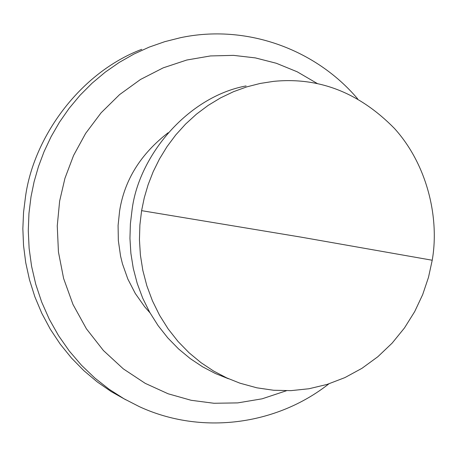 <?xml version="1.0" encoding="UTF-8"?>
<svg xmlns="http://www.w3.org/2000/svg" width="457" height="457" viewBox="0 0 457 457"><rect width="100%" height="100%" fill="white"/><g stroke="black" fill="none" stroke-linecap="round" stroke-linejoin="round"><path stroke-width="0.69" d="M228.431 378.744L215.424 373.535L202.628 366.834L190.272 358.625L178.578 348.948L167.782 337.894L158.093 325.613L149.685 312.285L142.698 298.135L137.22 283.42L133.284 268.39L130.879 253.304L129.948 238.394L130.382 223.873L132.062 209.917C138.7 155.523 187.953 96.741 246.077 85.927M141.607 210.654L144.281 197.738L148.119 184.714L153.169 171.735L159.464 158.996L166.999 146.674L175.728 134.975L185.576 124.081L196.436 114.17L208.163 105.396L220.588 97.872L233.521 91.686L246.78 86.876L260.164 83.454L273.497 81.38C318.837 76.873 359.139 92.543 394.402 128.394C427.518 164.897 439.571 218.377 432.219 260.239L428.489 277.336L422.685 294.599L414.682 311.623L404.468 327.955L392.129 343.133L377.865 356.711L361.995 368.296L344.915 377.596L327.075 384.434L308.955 388.753L291 390.638L273.594 390.255L256.845 387.816L239.885 383.166L226.626 377.859L213.573 371.021L200.971 362.641L189.044 352.758L178.036 341.47L168.147 328.92L159.573 315.296L152.444 300.837L146.851 285.796L142.841 270.435L140.39 255.012L139.442 239.771L139.893 224.924L141.607 210.654L301.237 237.166L432.219 260.239M149.999 312.839L144.686 306.784L135.312 293.525L127.851 279.061L122.459 263.832L120.562 256.08L118.34 240.582L118.089 225.432L119.608 210.98C124.424 180.144 140.607 154.055 168.165 132.719M125.801 399.795L111.234 391.603L97.187 381.875L83.865 370.656L71.486 358.037L60.244 344.161L50.304 329.183L41.81 313.319L34.858 296.782L29.499 279.821L25.735 262.666L23.541 245.552L22.85 228.689L23.558 212.254L25.541 196.419C33.624 137.694 79.409 72.966 141.733 49.322M286.419 390.746L262.147 398.807L237.703 402.897L213.899 403.263L191.135 400.286L168.113 393.774L145.212 383.343L123.327 368.873L103.425 350.525L86.402 328.789L72.983 304.448L63.62 278.49L58.439 251.961L57.256 225.872L59.639 201.051L64.951 178.276L73.577 155.46L85.659 133.358L101.1 112.81L119.574 94.616L140.522 79.461L163.206 67.847L186.804 60.016L210.494 55.937L233.533 55.371L255.337 57.896L276.302 63.26L297.221 71.806L317.484 83.642M328.817 383.88C276.388 425.181 201.366 435.332 139.356 406.656L123.956 398.75L109.012 389.181L94.765 377.979L81.46 365.223L69.315 351.05L58.536 335.644L49.276 319.209L41.667 301.997L35.76 284.271L31.59 266.3L29.122 248.34L28.277 230.625L28.957 213.368L31.013 196.75L34.092 181.766L38.434 166.656L44.089 151.581L51.087 136.712L59.439 122.248L69.11 108.372L80.038 95.279L92.131 83.151L105.259 72.143L119.26 62.409L133.975 54.04L149.205 47.111L164.76 41.673L180.446 37.708C245.9 23.793 315.393 48.905 357.671 98.872"/></g></svg>
